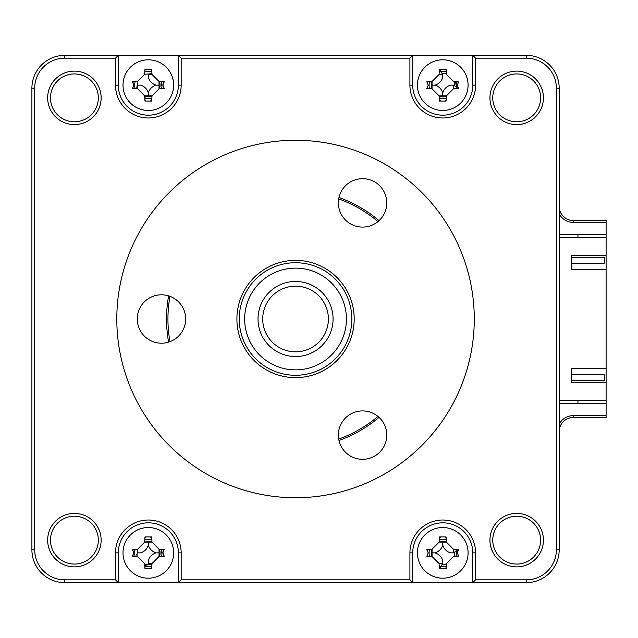 <?xml version="1.0" encoding="UTF-8"?>
<svg xmlns="http://www.w3.org/2000/svg" width="638" height="638" viewBox="0 0 638 638"><rect width="100%" height="100%" fill="white"/><g stroke="black" fill="none" stroke-linecap="round" stroke-linejoin="round"><path stroke-width="0.96" d="M150.129 73.553A11.731 11.731 0 0 1 151.972 73.992A11.731 11.731 0 0 0 150.129 73.553M159.484 81.505A11.731 11.731 0 0 1 159.484 88.786A11.731 11.731 0 0 0 159.484 81.505M151.972 96.298A11.731 11.731 0 0 1 144.698 96.298A11.731 11.731 0 0 0 151.972 96.298M150.129 541.263A11.731 11.731 0 0 1 151.972 541.702A11.731 11.731 0 0 0 150.129 541.263M159.484 549.214A11.731 11.731 0 0 1 159.484 556.495A11.731 11.731 0 0 0 159.484 549.214M151.972 564.008A11.731 11.731 0 0 1 148.335 564.582A11.731 11.731 0 0 0 151.972 564.008M444.542 541.263A11.731 11.731 0 0 1 446.393 541.702A11.731 11.731 0 0 0 444.542 541.263M454.463 552.237A11.731 11.731 0 0 1 453.905 556.495A11.731 11.731 0 0 0 454.463 552.237M446.393 564.008A11.731 11.731 0 0 1 442.134 564.566A11.731 11.731 0 0 0 446.393 564.008M444.542 73.553A11.731 11.731 0 0 1 446.393 73.992A11.731 11.731 0 0 0 444.542 73.553M453.905 81.505A11.731 11.731 0 0 1 454.463 85.763A11.731 11.731 0 0 0 453.905 81.505M446.393 96.298A11.731 11.731 0 0 1 442.756 96.872A11.731 11.731 0 0 0 446.393 96.298M573.259 417.515L573.259 415.641L606.1 415.641L606.1 417.515L573.259 417.515A14.076 14.076 0 0 0 559.191 431.591M573.259 415.641A15.95 15.95 0 0 0 559.191 424.079M442.756 96.872A11.731 11.731 0 0 1 439.111 96.298A11.731 11.731 0 0 0 442.756 96.872M431.607 88.786A11.731 11.731 0 0 1 431.16 86.935A11.731 11.731 0 0 0 431.607 88.786M559.191 206.409A14.076 14.076 0 0 0 573.259 220.485L606.1 220.485L606.1 222.359L573.259 222.359A15.95 15.95 0 0 1 559.191 213.921M431.607 556.495A11.731 11.731 0 0 1 431.16 554.645A11.731 11.731 0 0 0 431.607 556.495M148.335 564.582A11.731 11.731 0 0 1 144.698 564.008A11.731 11.731 0 0 0 148.335 564.582M137.186 556.495A11.731 11.731 0 0 1 136.747 554.645A11.731 11.731 0 0 0 137.186 556.495M137.186 88.786A11.731 11.731 0 0 1 136.747 86.935A11.731 11.731 0 0 0 137.186 88.786M606.1 415.641L606.1 403.439L559.191 403.439M606.1 403.439L606.1 400.624L559.191 400.624M559.191 237.376L606.1 237.376L606.1 222.359M577.956 234.561L577.956 237.376M577.956 400.624L577.956 403.439M559.191 234.561L606.1 234.561M168.623 295.873A129.004 129.004 0 0 0 168.623 342.127M338.977 440.475A129.004 129.004 0 0 0 379.028 417.356M474.281 319A178.736 178.736 0 0 0 295.546 140.264A178.736 178.736 0 0 0 116.81 319A178.736 178.736 0 0 0 295.546 497.736A178.736 178.736 0 0 0 474.281 319M489.944 540.139A26.74 26.74 0 0 0 516.684 566.879A26.74 26.74 0 0 0 543.424 540.139A26.74 26.74 0 0 0 516.684 513.399A26.74 26.74 0 0 0 489.944 540.139M492.759 540.139A23.925 23.925 0 0 0 516.684 564.064A23.925 23.925 0 0 0 540.609 540.139A23.925 23.925 0 0 0 516.684 516.214A23.925 23.925 0 0 0 492.759 540.139M50.474 97.861A23.925 23.925 0 0 0 74.399 121.786A23.925 23.925 0 0 0 98.324 97.861A23.925 23.925 0 0 0 74.399 73.936A23.925 23.925 0 0 0 50.474 97.861M47.659 97.861A26.74 26.74 0 0 0 74.399 124.601A26.74 26.74 0 0 0 101.139 97.861A26.74 26.74 0 0 0 74.399 71.121A26.74 26.74 0 0 0 47.659 97.861M50.474 540.139A23.925 23.925 0 0 0 74.399 564.064A23.925 23.925 0 0 0 98.324 540.139A23.925 23.925 0 0 0 74.399 516.214A23.925 23.925 0 0 0 50.474 540.139M47.659 540.139A26.74 26.74 0 0 0 74.399 566.879A26.74 26.74 0 0 0 101.139 540.139A26.74 26.74 0 0 0 74.399 513.399A26.74 26.74 0 0 0 47.659 540.139M492.759 97.861A23.925 23.925 0 0 0 516.684 121.786A23.925 23.925 0 0 0 540.609 97.861A23.925 23.925 0 0 0 516.684 73.936A23.925 23.925 0 0 0 492.759 97.861M489.944 97.861A26.74 26.74 0 0 0 516.684 124.601A26.74 26.74 0 0 0 543.424 97.861A26.74 26.74 0 0 0 516.684 71.121A26.74 26.74 0 0 0 489.944 97.861M458.028 82.613A15.479 15.479 0 0 0 457.853 81.736M446.161 70.044A15.479 15.479 0 0 0 445.284 69.869M440.22 69.869A15.479 15.479 0 0 0 439.718 69.965M427.651 81.736A15.479 15.479 0 0 0 427.484 82.613M427.484 87.677A15.479 15.479 0 0 0 427.651 88.554M439.343 100.246A15.479 15.479 0 0 0 440.22 100.413M445.284 100.413A15.479 15.479 0 0 0 446.161 100.246M457.932 88.188A15.479 15.479 0 0 0 458.028 87.677M472.774 55.354L412.73 55.354L409.915 58.17L409.915 85.141A32.841 32.841 0 0 0 442.756 117.982A32.841 32.841 0 0 0 475.589 85.141L475.589 58.17L472.774 55.354L526.35 55.354A32.841 32.841 0 0 1 559.191 88.196L559.191 549.804A32.841 32.841 0 0 1 526.35 582.646L178.361 582.646L178.361 552.859A30.026 30.026 0 0 0 148.335 522.833A30.026 30.026 0 0 0 118.309 552.859L118.309 582.646L178.361 582.646L181.176 579.83L181.176 552.859A32.841 32.841 0 0 0 148.335 520.018A32.841 32.841 0 0 0 115.494 552.859L115.494 579.83L118.309 582.646L64.741 582.646A32.841 32.841 0 0 1 31.9 549.804L31.9 88.196A32.841 32.841 0 0 1 64.741 55.354L412.73 55.354L412.73 85.141A30.026 30.026 0 0 0 442.756 115.167A30.026 30.026 0 0 0 472.774 85.141L472.774 55.354M163.607 82.613A15.479 15.479 0 0 0 163.44 81.736M151.748 70.044A15.479 15.479 0 0 0 150.871 69.869M145.799 69.869A15.479 15.479 0 0 0 144.922 70.044M133.23 81.736A15.479 15.479 0 0 0 133.063 82.613M133.063 87.677A15.479 15.479 0 0 0 133.23 88.554M144.922 100.246A15.479 15.479 0 0 0 145.799 100.413M150.871 100.413A15.479 15.479 0 0 0 151.748 100.246M163.44 88.554A15.479 15.479 0 0 0 163.607 87.677M115.494 579.83L64.741 579.83A30.026 30.026 0 0 1 34.715 549.804L34.715 88.196A30.026 30.026 0 0 1 64.741 58.17L115.494 58.17L118.309 55.354L118.309 85.141A30.026 30.026 0 0 0 148.335 115.167A30.026 30.026 0 0 0 178.361 85.141L178.361 55.354L181.176 58.17L409.915 58.17M163.607 550.323A15.479 15.479 0 0 0 163.44 549.446M151.748 537.754A15.479 15.479 0 0 0 150.871 537.587M145.799 537.587A15.479 15.479 0 0 0 144.922 537.754M133.23 549.446A15.479 15.479 0 0 0 133.063 550.323M133.063 555.387A15.479 15.479 0 0 0 133.23 556.264M144.922 567.956A15.479 15.479 0 0 0 145.799 568.131M150.871 568.131A15.479 15.479 0 0 0 151.748 567.956M163.44 556.264A15.479 15.479 0 0 0 163.607 555.387M458.028 550.323A15.479 15.479 0 0 0 457.932 549.812M446.161 537.754A15.479 15.479 0 0 0 445.284 537.587M440.22 537.587A15.479 15.479 0 0 0 439.343 537.754M427.651 549.446A15.479 15.479 0 0 0 427.484 550.323M427.484 555.387A15.479 15.479 0 0 0 427.651 556.264M439.718 568.035A15.479 15.479 0 0 0 440.22 568.131M445.284 568.131A15.479 15.479 0 0 0 446.161 567.956M457.853 556.264A15.479 15.479 0 0 0 458.028 555.387M475.589 58.17L526.35 58.17A30.026 30.026 0 0 1 556.376 88.196L556.376 549.804A30.026 30.026 0 0 1 526.35 579.83L475.589 579.83L472.774 582.646L472.774 552.859A30.026 30.026 0 0 0 442.756 522.833A30.026 30.026 0 0 0 412.73 552.859L412.73 582.646L409.915 579.83L181.176 579.83M475.589 579.83L475.589 552.859A32.841 32.841 0 0 0 442.756 520.018A32.841 32.841 0 0 0 409.915 552.859L409.915 579.83M115.494 58.17L115.494 85.141A32.841 32.841 0 0 0 148.335 117.982A32.841 32.841 0 0 0 181.176 85.141L181.176 58.17M379.028 220.644A129.004 129.004 0 0 0 338.977 197.525M377.959 221.585A127.6 127.6 0 0 0 338.698 198.92M169.971 296.335A127.6 127.6 0 0 0 169.971 341.665M338.698 439.08A127.6 127.6 0 0 0 377.959 416.415M442.756 578.188A25.329 25.329 0 0 0 468.085 552.859A25.329 25.329 0 0 0 442.756 527.522A25.329 25.329 0 0 0 417.419 552.859A25.329 25.329 0 0 0 442.756 578.188M457.294 552.859L458.666 556.208A64.095 17.665 180 0 1 453.451 556.511L446.417 563.553A64.095 17.665 90 0 1 446.106 568.769L439.399 568.769A64.095 17.665 -90 0 1 439.096 563.553L432.054 556.511A64.095 17.665 180 0 1 426.838 556.208L428.21 552.859L426.838 549.501A64.095 17.665 0 0 1 432.054 549.198L439.096 542.156A64.095 17.665 -90 0 1 439.399 536.941L446.106 536.941A64.095 17.665 90 0 1 446.417 542.156L453.451 549.198A64.095 17.665 0 0 1 458.666 549.501L457.294 552.859M458.666 549.501L453.451 552.859L453.451 549.198M453.451 552.859L450.635 552.859A11.061 11.061 0 0 1 442.756 544.972L442.756 542.156L446.417 542.156M442.756 544.972A11.061 11.061 0 0 1 434.869 552.859L432.054 552.859L432.054 549.198M442.756 542.156L439.096 542.156M434.869 552.859A11.061 11.061 0 0 1 442.756 560.738L442.756 563.553L439.096 563.553M432.054 552.859L432.054 556.511M442.756 563.553L439.399 568.769M606.1 382.329L606.1 368.724L571.385 368.724L571.385 382.329L606.1 382.329L606.1 400.624M606.1 269.276L606.1 255.671L571.385 255.671L571.385 269.276L606.1 269.276L606.1 368.724M606.1 237.376L606.1 255.671M137.385 549.206L136.979 556.48M144.778 565.571L149.499 566.456M161.94 554.015L161.047 549.302M151.964 541.502L144.69 541.909M431.806 549.206L431.4 556.48M440.89 566.089L443.912 566.456M456.353 554.015L455.987 550.993M446.385 541.502L439.103 541.909M137.385 81.497L136.979 88.77M144.778 97.861L149.499 98.746M161.94 86.305L161.047 81.592M151.964 73.793L144.69 74.199M431.806 81.497L431.4 88.77M439.199 97.861L443.912 98.746M456.353 86.305L455.468 81.592M446.385 73.793L442.309 73.617M151.868 539.668A13.653 13.653 0 0 0 144.802 539.668M135.144 549.326A13.653 13.653 0 0 0 135.144 556.384M144.802 566.042A13.653 13.653 0 0 0 151.868 566.042M161.526 556.384A13.653 13.653 0 0 0 161.526 549.326M446.281 539.668A13.653 13.653 0 0 0 439.223 539.668M429.565 549.326A13.653 13.653 0 0 0 429.565 556.384M440.699 566.353A13.653 13.653 0 0 0 446.281 566.042M455.939 556.384A13.653 13.653 0 0 0 456.25 550.801M151.868 71.958A13.653 13.653 0 0 0 144.802 71.958M135.144 81.616A13.653 13.653 0 0 0 135.144 88.674M144.802 98.332A13.653 13.653 0 0 0 151.868 98.332M161.526 88.674A13.653 13.653 0 0 0 161.526 81.616M446.281 71.958A13.653 13.653 0 0 0 440.699 71.647M429.565 81.616A13.653 13.653 0 0 0 429.565 88.674M439.223 98.332A13.653 13.653 0 0 0 446.281 98.332M456.25 87.199A13.653 13.653 0 0 0 455.939 81.616M417.419 85.141A25.329 25.329 0 0 0 442.756 110.478A25.329 25.329 0 0 0 468.085 85.141A25.329 25.329 0 0 0 442.756 59.812A25.329 25.329 0 0 0 417.419 85.141M457.294 85.141L458.666 88.499A64.095 17.665 180 0 1 453.451 88.802L446.417 95.844A64.095 17.665 90 0 1 446.106 101.059L439.399 101.059A64.095 17.665 -90 0 1 439.096 95.844L432.054 88.802A64.095 17.665 180 0 1 426.838 88.499L428.21 85.141L426.838 81.792A64.095 17.665 0 0 1 432.054 81.489L439.096 74.447A64.095 17.665 -90 0 1 439.399 69.231L446.106 69.231A64.095 17.665 90 0 1 446.417 74.447L453.451 81.489A64.095 17.665 0 0 1 458.666 81.792L457.294 85.141M439.399 69.231L442.756 74.447L439.096 74.447M442.756 74.447L442.756 77.262A11.061 11.061 0 0 1 434.869 85.141A11.061 11.061 0 0 1 442.756 93.028A11.061 11.061 0 0 1 450.635 85.141L453.825 85.141L458.666 88.499M442.756 93.028L442.756 95.844L446.417 95.844M442.756 95.844L439.096 95.844M434.869 85.141L432.054 85.141L432.054 88.802M432.054 85.141L432.054 81.489M123.006 552.859A25.329 25.329 0 0 0 148.335 578.188A25.329 25.329 0 0 0 173.664 552.859A25.329 25.329 0 0 0 148.335 527.522A25.329 25.329 0 0 0 123.006 552.859M162.881 552.859L164.245 556.208A64.095 17.665 180 0 1 159.029 556.511L151.996 563.553A64.095 17.665 90 0 1 151.692 568.769L144.978 568.769A64.095 17.665 -90 0 1 144.674 563.553L137.641 556.511A64.095 17.665 180 0 1 132.425 556.208L133.789 552.859L132.425 549.501A64.095 17.665 0 0 1 137.641 549.198L144.674 542.156A64.095 17.665 -90 0 1 144.978 536.941L151.692 536.941A64.095 17.665 90 0 1 151.996 542.156L159.029 549.198A64.095 17.665 0 0 1 164.245 549.501L162.881 552.859M151.996 563.553L148.335 563.553L148.335 560.738A11.061 11.061 0 0 1 156.214 552.859L159.029 552.859L159.029 556.511M156.214 552.859A11.061 11.061 0 0 1 148.335 544.972L148.335 542.156L151.996 542.156M159.029 552.859L159.029 549.198M148.335 544.972A11.061 11.061 0 0 1 140.456 552.859L137.641 552.859L137.641 549.198M148.335 542.156L144.674 542.156M571.385 257.361L604.226 257.361L604.226 263.366L571.385 263.366M571.385 374.634L604.226 374.634L604.226 380.639L571.385 380.639M148.335 110.478A25.329 25.329 0 0 0 173.664 85.141A25.329 25.329 0 0 0 148.335 59.812A25.329 25.329 0 0 0 123.006 85.141A25.329 25.329 0 0 0 148.335 110.478M162.881 85.141L164.245 88.499A64.095 17.665 180 0 1 159.029 88.802L151.996 95.844A64.095 17.665 90 0 1 151.692 101.059L144.978 101.059A64.095 17.665 -90 0 1 144.674 95.844L137.641 88.802A64.095 17.665 180 0 1 132.425 88.499L133.789 85.141L132.425 81.792A64.095 17.665 0 0 1 137.641 81.489L144.674 74.447A64.095 17.665 -90 0 1 144.978 69.231L151.692 69.231A64.095 17.665 90 0 1 151.996 74.447L159.029 81.489A64.095 17.665 0 0 1 164.245 81.792L162.881 85.141M137.641 88.802L137.641 85.141L140.456 85.141A11.061 11.061 0 0 1 148.335 93.028L148.335 95.844L144.674 95.844M148.335 93.028A11.061 11.061 0 0 1 156.214 85.141L159.029 85.141L159.029 88.802M148.335 95.844L151.996 95.844M156.214 85.141A11.061 11.061 0 0 1 148.335 77.262L148.335 74.447L151.996 74.447M159.029 85.141L159.029 81.489M346.099 324.686A50.88 50.88 0 0 0 301.232 268.439A50.88 50.88 0 0 0 244.984 313.314A50.88 50.88 0 0 0 289.859 369.561A50.88 50.88 0 0 0 346.099 324.686M239.601 312.708A56.296 56.296 0 0 1 301.838 263.055A56.296 56.296 0 0 1 351.482 325.292A56.296 56.296 0 0 1 289.253 374.945A56.296 56.296 0 0 1 239.601 312.708M258.246 314.805A37.53 37.53 0 0 1 299.74 281.709A37.53 37.53 0 0 1 332.837 323.195A37.53 37.53 0 0 1 291.351 356.291A37.53 37.53 0 0 1 258.246 314.805M328.179 322.668A32.841 32.841 0 0 0 299.214 286.366A32.841 32.841 0 0 0 262.912 315.331A32.841 32.841 0 0 0 291.877 351.634A32.841 32.841 0 0 0 328.179 322.668M362.583 178.68A24.204 24.204 0 0 1 386.787 202.892A24.204 24.204 0 0 1 362.583 227.096A24.204 24.204 0 0 1 338.371 202.892A24.204 24.204 0 0 1 362.583 178.68M295.546 260.36A58.64 58.64 0 0 1 354.186 319A58.64 58.64 0 0 1 295.546 377.64A58.64 58.64 0 0 1 236.905 319A58.64 58.64 0 0 1 295.546 260.36M362.583 410.904A24.204 24.204 0 0 1 386.787 435.108A24.204 24.204 0 0 1 362.583 459.32A24.204 24.204 0 0 1 338.371 435.108A24.204 24.204 0 0 1 362.583 410.904M161.47 294.796A24.204 24.204 0 0 1 185.674 319A24.204 24.204 0 0 1 161.47 343.204A24.204 24.204 0 0 1 137.266 319A24.204 24.204 0 0 1 161.47 294.796M295.546 140.264A178.736 178.736 0 0 0 116.81 319A178.736 178.736 0 0 0 295.546 497.736A178.736 178.736 0 0 0 474.281 319A178.736 178.736 0 0 0 295.546 140.264M573.259 220.485L573.259 222.359M475.589 85.141L472.774 85.141M409.915 85.141L412.73 85.141M526.35 55.354L526.35 58.17M559.191 88.196L556.376 88.196M559.191 549.804L556.376 549.804M526.35 582.646L526.35 579.83M475.589 552.859L472.774 552.859M409.915 552.859L412.73 552.859M181.176 552.859L178.361 552.859M115.494 552.859L118.309 552.859M64.741 579.83L64.741 582.646M34.715 549.804L31.9 549.804M34.715 88.196L31.9 88.196M64.741 58.17L64.741 55.354M115.494 85.141L118.309 85.141M181.176 85.141L178.361 85.141M453.451 85.141L453.451 88.802"/></g></svg>

